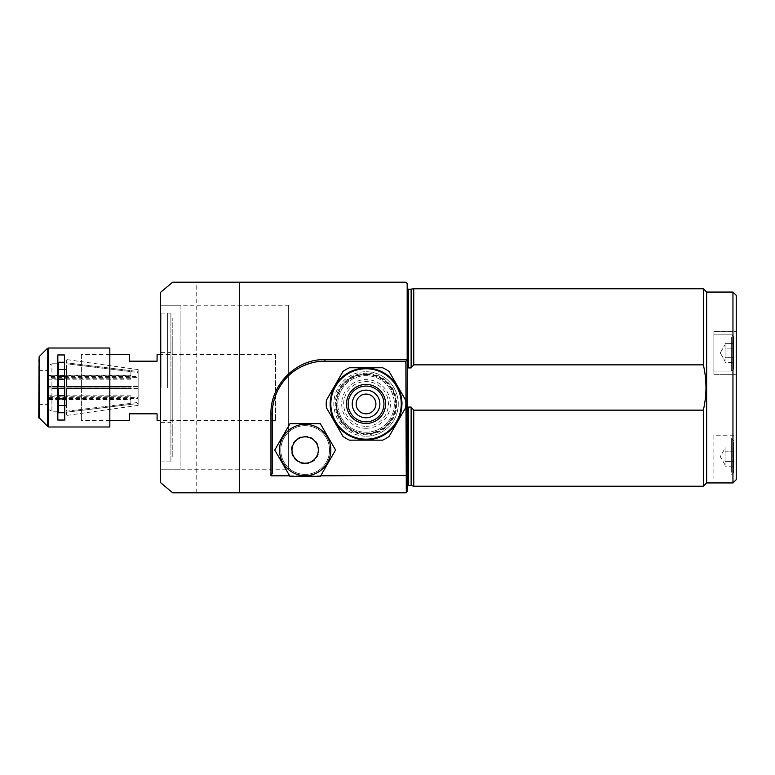 <?xml version="1.0" encoding="UTF-8"?>
<svg xmlns="http://www.w3.org/2000/svg" width="775" height="775" viewBox="0 0 775 775"><rect width="100%" height="100%" fill="white"/><g stroke="black" fill="none" stroke-linecap="round" stroke-linejoin="round"><path stroke-width="0.58" stroke-dasharray="3.88 2.91" d="M366.042 374.335A29.615 29.615 0 0 1 395.657 403.949A29.615 29.615 0 0 1 366.042 433.574A29.615 29.615 0 0 1 336.427 403.949A29.615 29.615 0 0 1 366.042 374.335M366.042 394.078A9.872 9.872 0 0 0 356.171 403.949A9.872 9.872 0 0 0 366.042 413.821A9.872 9.872 0 0 0 375.914 403.949A9.872 9.872 0 0 0 366.042 394.078M330.179 403.949A35.873 35.873 0 0 1 366.042 368.086A35.873 35.873 0 0 1 401.915 403.949A35.873 35.873 0 0 0 366.042 368.086A35.873 35.873 0 0 0 330.179 403.949A35.873 35.873 0 0 1 366.042 368.086A35.873 35.873 0 0 1 401.915 403.949A35.873 35.873 0 0 1 366.042 439.822A35.873 35.873 0 0 1 330.179 403.949A35.873 35.873 0 0 0 366.042 439.822A35.873 35.873 0 0 0 401.915 403.949A35.873 35.873 0 0 1 366.042 439.822A35.873 35.873 0 0 1 330.179 403.949M330.838 403.949A35.214 35.214 0 0 1 366.042 368.745A35.214 35.214 0 0 1 401.256 403.949A35.214 35.214 0 0 1 366.042 439.163A35.214 35.214 0 0 1 330.838 403.949M326.401 407.689A39.816 39.816 0 0 1 326.401 400.22L342.986 371.487A39.816 39.816 0 0 1 349.457 367.757L382.637 367.757A39.816 39.816 0 0 1 389.098 371.487L405.683 400.22A39.816 39.816 0 0 1 405.683 407.689L389.098 436.422A39.816 39.816 0 0 1 382.637 440.152L349.457 440.152A39.816 39.816 0 0 1 342.986 436.422L326.401 407.689A39.816 39.816 0 0 1 326.401 400.22L342.986 371.487L326.401 400.22M379.866 403.949A13.824 13.824 0 0 1 366.042 417.773A13.824 13.824 0 0 1 352.228 403.949A13.824 13.824 0 0 1 366.042 390.135A13.824 13.824 0 0 1 379.866 403.949M396.151 403.949A30.109 30.109 0 0 1 366.042 434.068A30.109 30.109 0 0 1 335.933 403.949A30.109 30.109 0 0 1 366.042 373.841A30.109 30.109 0 0 1 396.151 403.949A30.109 30.109 0 0 1 366.042 434.068A30.109 30.109 0 0 1 335.933 403.949A30.109 30.109 0 0 1 366.042 373.841A30.109 30.109 0 0 1 396.151 403.949M396.81 403.949A30.768 30.768 0 0 0 366.042 373.182A30.768 30.768 0 0 0 335.275 403.949A30.768 30.768 0 0 0 366.042 434.727A30.768 30.768 0 0 0 396.81 403.949M366.042 432.237A28.287 28.287 0 0 0 394.33 403.949A28.287 28.287 0 0 0 366.042 375.662A28.287 28.287 0 0 0 337.755 403.949A28.287 28.287 0 0 0 366.042 432.237A28.287 28.287 0 0 0 394.33 403.949A28.287 28.287 0 0 0 366.042 375.662A28.287 28.287 0 0 0 337.755 403.949A28.287 28.287 0 0 0 366.042 432.237M366.042 374.577A29.382 29.382 0 0 1 395.424 403.949A29.382 29.382 0 0 1 366.042 433.332A29.382 29.382 0 0 1 336.67 403.949A29.382 29.382 0 0 1 366.042 374.577M366.042 436.18A32.23 32.23 0 0 0 398.272 403.949A32.23 32.23 0 0 0 366.042 371.729A32.23 32.23 0 0 1 398.272 403.949A32.23 32.23 0 0 1 366.042 436.18A32.23 32.23 0 0 1 333.812 403.949A32.23 32.23 0 0 1 366.042 371.729A32.23 32.23 0 0 0 333.812 403.949A32.23 32.23 0 0 0 366.042 436.18M349.457 367.757A39.816 39.816 0 0 0 342.986 371.487A39.816 39.816 0 0 1 349.457 367.757L382.637 367.757A39.816 39.816 0 0 1 389.098 371.487L405.683 400.22L389.098 371.487A39.816 39.816 0 0 0 382.637 367.757M342.986 436.422A39.816 39.816 0 0 0 349.457 440.152L382.637 440.152L349.457 440.152A39.816 39.816 0 0 1 342.986 436.422M397.391 422.055L389.098 436.422A39.816 39.816 0 0 1 382.637 440.152A39.816 39.816 0 0 0 389.098 436.422L405.683 407.689A39.816 39.816 0 0 0 405.683 400.22A39.816 39.816 0 0 1 405.683 407.689L397.391 422.055A36.202 36.202 0 0 0 397.391 385.853M279.494 450.023A25.672 25.672 0 0 1 305.166 424.351A25.672 25.672 0 0 1 330.838 450.023A25.672 25.672 0 0 1 305.166 475.695A25.672 25.672 0 0 1 279.494 450.023A25.672 25.672 0 0 1 305.166 424.351A25.672 25.672 0 0 1 330.838 450.023A25.672 25.672 0 0 1 305.166 475.695A25.672 25.672 0 0 1 279.494 450.023A25.672 25.672 0 0 1 305.166 424.351A25.672 25.672 0 0 1 330.838 450.023A25.672 25.672 0 0 1 305.166 475.695A25.672 25.672 0 0 1 279.494 450.023M280.782 450.023A24.383 24.383 0 0 1 305.166 425.64A24.383 24.383 0 0 1 329.549 450.023A24.383 24.383 0 0 1 305.166 474.407A24.383 24.383 0 0 1 280.782 450.023A24.383 24.383 0 0 1 305.166 425.64A24.383 24.383 0 0 1 329.549 450.023A24.383 24.383 0 0 1 305.166 474.407A24.383 24.383 0 0 1 280.782 450.023M318.331 450.023A13.165 13.165 0 0 1 305.166 463.188A13.165 13.165 0 0 1 292.001 450.023A13.165 13.165 0 0 1 305.166 436.858A13.165 13.165 0 0 1 318.331 450.023M289.966 423.702L320.366 423.702L335.565 450.023L320.366 476.354L289.966 476.354L274.767 450.023L289.966 423.702M275.551 354.592L275.551 420.408L275.551 354.592L160.377 354.592M109.827 354.592L81.394 354.592L81.394 420.408L81.394 354.592M109.827 420.408L81.394 420.408M275.551 420.408L160.377 420.408M129.444 420.408L129.444 413.821L157.083 413.821L157.083 420.408M129.444 354.592L129.444 361.179L157.083 361.179L157.083 354.592M172.224 370.227L172.224 361.993L172.224 370.227M172.224 428.662L172.224 420.438L172.224 428.662M172.224 413.007L172.224 404.773L172.224 413.007M172.224 349.99L172.224 339.46L172.224 349.99M172.224 456.601L172.224 318.399L172.224 456.601M172.224 417.938L172.224 357.062L172.224 417.938M172.224 392.76L172.224 382.24L172.224 392.76M172.224 354.562L172.224 346.338L172.224 354.562M172.224 435.54L172.224 425.01L172.224 435.54M58.493 376.059L48.622 376.059L48.622 365.432L48.622 376.631L138.134 376.631L138.134 372.523L66.388 363.785L130.888 371.642L130.888 370.653L66.388 362.797L66.388 359.532L66.388 362.797L138.134 371.535L138.134 369.607L138.134 386.512L66.388 386.512L66.388 363.785L66.388 386.512L66.388 369.491L64.422 369.491L66.388 369.491L66.388 386.512L130.888 386.512L130.888 388.488L66.388 388.488L66.388 405.509L66.388 388.488L138.134 388.488L138.134 405.393L138.134 403.465L66.388 412.203L130.888 404.347L130.888 403.358L66.388 411.215L66.388 388.488L66.388 411.215L138.134 402.477L138.134 398.369L48.622 398.369L48.622 409.568L51.915 411.215L58.493 411.215L58.493 388.488L51.915 388.488L57.834 388.488M138.134 405.393L66.388 415.468L66.388 412.203L66.388 415.468M130.888 387.006L48.622 387.006L130.888 387.006L130.888 387.994L48.622 387.994L48.622 397.372L138.134 397.372L138.134 377.628L138.134 397.372M57.834 386.512L51.915 386.512L51.915 363.785L48.622 365.432L51.915 363.785L51.915 386.512L48.622 386.512L48.622 387.006L48.622 377.628L138.134 377.628M57.834 411.215L51.915 411.215L51.915 388.488L51.915 411.215L48.622 409.568L48.622 387.994L130.888 387.994M138.134 386.512L48.622 386.512L58.493 386.512L58.493 363.785L51.915 363.785L57.834 363.785M64.422 376.059L130.888 376.059L130.888 371.642M58.493 363.785L58.493 369.491L58.493 363.785M58.493 379.207L48.622 379.207L48.622 376.059M48.622 376.631L48.622 364.444C48.622 360.452 48.622 360.452 48.622 364.444L48.622 375.294L130.888 375.294L130.888 379.207L130.888 375.788L48.622 375.788M130.888 379.207L64.422 379.207M58.493 411.215L58.493 405.509L58.493 411.215M64.422 405.509L66.388 405.509L64.422 405.509M48.622 375.294L48.622 378.713L130.888 378.713M48.622 377.628L48.622 378.713M130.888 386.512L48.622 386.512L48.622 365.432L48.622 409.568L48.622 379.207M138.134 402.477L138.134 372.523M138.134 388.488L130.888 388.488M48.622 399.212L130.888 399.212L130.888 395.793L130.888 396.287L48.622 396.287L48.622 410.556L48.622 398.369M48.622 396.287L48.622 397.372M48.622 410.556C48.622 414.548 48.622 414.548 48.622 410.556M130.888 396.287L130.888 399.706L48.622 399.706M130.888 395.793L64.422 395.793M58.493 395.793L48.622 395.793M130.888 403.358L130.888 398.941L64.422 398.941M58.493 398.941L48.622 398.941M57.834 420.04L57.834 354.96L57.834 420.04L64.422 420.04L64.422 354.96L64.422 420.04L64.422 362.264L57.834 362.264L57.834 420.04M109.827 426.986L109.827 348.014M38.75 417.396L38.75 357.604M48.622 387.5L48.622 419.256L48.622 387.5M109.827 387.5L109.827 420.573L109.827 387.5M57.834 362.264L57.834 354.96L64.422 354.96L64.422 362.264M57.834 412.736L64.422 412.736M65.071 387.5L65.071 421.232L65.071 387.5M170.907 387.5L170.907 422.385L170.907 387.5M161.035 387.5L161.035 313.129L161.035 387.5M167.613 387.5L167.613 313.129L167.613 387.5M713.872 435.211L713.872 477.991L713.872 435.211L736.25 435.211L736.25 477.991L736.25 435.211M713.872 477.991L736.25 477.991M713.872 331.555L736.25 331.555L736.25 374.335L736.25 331.555L736.25 374.335L736.25 331.555L713.872 331.555L713.872 374.335L736.25 374.335L713.872 374.335L713.872 331.555M706.635 341.756L706.635 364.134L706.635 341.756M706.635 445.412L706.635 467.79L706.635 445.412M706.635 440.152L706.635 334.848L706.635 440.152M706.635 292.068L706.635 482.932L706.635 292.068M732.956 292.068L732.956 482.932M736.25 479.638L736.25 295.362M703.342 486.225L703.342 410.149L413.763 410.149L411.128 407.078L408.493 407.078L407.175 412.862L407.175 486.884L407.175 362.138L408.493 367.922L411.128 367.922L413.763 364.851L703.342 364.851L703.342 288.775M413.763 410.149L413.763 486.225M413.763 288.775L413.763 364.851M180.12 469.766L160.377 469.766L160.377 305.234L160.377 469.766L160.377 305.234L160.377 469.766L288.387 469.766L288.387 305.234L160.377 305.234L180.12 305.234L180.12 469.766L180.12 305.234M160.377 292.524L160.377 482.476M272.257 413.821L272.257 473.37M324.909 361.179L405.858 361.179L407.175 359.862M366.042 426.327A22.378 22.378 0 0 0 388.42 403.949A22.378 22.378 0 0 0 366.042 381.581A22.378 22.378 0 0 0 343.664 403.949A22.378 22.378 0 0 0 366.042 426.327M305.166 463.847A13.824 13.824 0 0 0 318.99 450.023A13.824 13.824 0 0 0 305.166 436.199A13.824 13.824 0 0 0 291.342 450.023A13.824 13.824 0 0 0 305.166 463.847M320.685 475.802L289.647 475.802M239.349 282.197L405.858 282.197L407.175 283.514L407.175 491.486L405.858 492.803L239.349 492.803M706.635 344.72L706.635 361.179L706.635 344.72M706.635 443.445L706.635 331.555L706.635 443.445M706.635 396.761L706.635 424.4L706.635 396.761M706.635 448.376L706.635 464.835L706.635 448.376M703.342 410.149C706.839 395.066 706.839 379.963 703.342 364.851M407.175 412.862L407.175 362.138M196.211 492.803L196.211 282.197M170.907 461.871L170.907 313.129L170.907 461.871L160.377 461.871L160.377 313.129L160.377 461.871M170.907 313.129L160.377 313.129M288.387 305.234L288.387 469.766M725.061 360.133L725.061 352.945L725.061 362.526L733.615 362.526L733.615 343.373L733.615 348.159L733.615 343.373L733.615 348.159L725.061 348.159L725.061 357.74L725.061 345.766L725.061 348.159L733.615 348.159L725.061 348.159L725.061 352.945L725.061 344.652L725.061 348.159L733.615 348.159L733.615 362.526L725.061 362.526L725.061 352.945L725.061 361.237L725.061 357.74L733.615 357.74L725.061 357.74L733.615 357.74L725.061 357.74L725.061 360.133M733.615 352.945L733.615 369.074L733.615 352.945M713.872 352.945L713.872 371.051L713.872 352.945M725.061 343.373L725.061 352.945L725.061 343.373L733.615 343.373L725.061 343.373L725.061 345.766L725.061 343.373M733.615 447.03L725.061 447.03L725.061 456.601L725.061 449.423L725.061 451.815L733.615 451.815L733.615 466.182L733.615 447.03L733.615 451.815L725.061 451.815L725.061 466.182L733.615 466.182M731.639 472.275L731.639 438.505L731.639 472.275M733.615 442.641L733.615 472.731L733.615 442.641M725.061 466.182L725.061 461.396L733.615 461.396L725.061 461.396L725.061 447.03M733.615 366.914L733.615 336.825L733.615 366.914M713.872 368.619L713.872 334.848L713.872 368.619M725.061 357.74L725.061 352.945L725.061 357.74M366.042 428.304A24.354 24.354 0 0 0 390.397 403.949A24.354 24.354 0 0 0 366.042 379.605A24.354 24.354 0 0 0 341.698 403.949A24.354 24.354 0 0 0 366.042 428.304M48.341 426.986L48.341 348.014M47.411 426.599L47.411 348.401M39.137 418.326L39.137 356.674M411.128 407.078L411.128 485.567M408.493 407.078L408.493 485.567M411.467 289.395L411.467 367.699M411.128 289.433L411.128 367.922M411.467 407.301L411.467 485.605M408.493 289.433L408.493 367.922M731.639 352.945L731.639 371.051L731.639 352.945M731.639 337.27L731.639 371.051L731.639 337.27M138.134 369.607L66.388 359.532M38.75 370.392L48.622 370.392M38.75 404.608L48.622 404.608M161.035 422.385L170.907 422.385M161.035 313.129L167.613 313.129M161.035 461.871L167.613 461.871M161.035 352.615L170.907 352.615M720.275 352.945L725.061 361.237L720.275 352.945L725.061 344.652L720.275 352.945M731.639 334.848L733.615 336.825L731.639 334.848L713.872 334.848L731.639 334.848M713.872 371.051L731.639 371.051L733.615 369.074L731.639 371.051L713.872 371.051M725.061 464.893L720.275 456.601L725.061 448.308M731.639 474.707L733.615 472.731M731.639 438.505L733.615 440.481"/><path stroke-width="1.16" d="M366.042 394.078A9.872 9.872 0 0 0 356.171 403.949A9.872 9.872 0 0 0 366.042 413.821A9.872 9.872 0 0 0 375.914 403.949A9.872 9.872 0 0 0 366.042 394.078M326.401 407.689A39.816 39.816 0 0 1 326.401 400.22A39.816 39.816 0 0 0 326.401 407.689L342.986 436.422A39.816 39.816 0 0 0 349.457 440.152L382.637 440.152A39.816 39.816 0 0 0 389.098 436.422L405.683 407.689A39.816 39.816 0 0 0 405.683 400.22L389.098 371.487A39.816 39.816 0 0 0 382.637 367.757L349.457 367.757A39.816 39.816 0 0 0 342.986 371.487L326.401 400.22M330.179 403.949A35.873 35.873 0 0 1 366.042 368.086A35.873 35.873 0 0 1 401.915 403.949A35.873 35.873 0 0 1 366.042 439.822A35.873 35.873 0 0 1 330.179 403.949A35.873 35.873 0 0 1 366.042 368.086A35.873 35.873 0 0 1 401.915 403.949M379.866 403.949A13.824 13.824 0 0 1 366.042 417.773A13.824 13.824 0 0 1 352.228 403.949A13.824 13.824 0 0 1 366.042 390.135A13.824 13.824 0 0 1 379.866 403.949M279.494 450.023A25.672 25.672 0 0 1 305.166 424.351A25.672 25.672 0 0 1 330.838 450.023A25.672 25.672 0 0 1 305.166 475.695A25.672 25.672 0 0 1 279.494 450.023M318.331 450.023A13.165 13.165 0 0 1 305.166 463.188A13.165 13.165 0 0 1 292.001 450.023A13.165 13.165 0 0 1 305.166 436.858A13.165 13.165 0 0 1 318.331 450.023M320.366 476.354L335.565 450.023L320.366 423.702L289.966 423.702L274.767 450.023L289.966 476.354L320.366 476.354M160.377 354.592L157.083 354.592L157.083 361.179L129.444 361.179L129.444 354.592L109.827 354.592M160.377 420.408L157.083 420.408L157.083 413.821L129.444 413.821L129.444 420.408L109.827 420.408M57.834 388.488L58.493 388.488L58.493 411.215L57.834 411.215M57.834 363.785L58.493 363.785L58.493 386.512L57.834 386.512M64.422 376.059L58.493 376.059M58.493 369.491L64.422 369.491L58.493 369.491M64.422 386.512L58.493 386.512L64.422 386.512M64.422 379.207L58.493 379.207M58.493 405.509L64.422 405.509L58.493 405.509M64.422 395.793L58.493 395.793M64.422 388.488L58.493 388.488L64.422 388.488M64.422 398.941L58.493 398.941M109.827 387.5L109.827 426.986L48.341 426.986L48.341 348.014L109.827 348.014L109.827 387.5M64.422 420.04L64.422 354.96L57.834 354.96L57.834 420.04L64.422 420.04M39.137 418.326L39.137 356.674L38.75 417.396L48.341 426.986M64.422 412.736L57.834 412.736M57.834 362.264L64.422 362.264M732.956 292.068L736.25 295.362L736.25 479.638L732.956 482.932L732.956 292.068L706.635 292.068L706.635 482.932L706.635 292.068L703.342 288.775L413.763 288.775L408.493 289.433L407.175 288.116M732.956 482.932L706.635 482.932L703.342 486.225L413.763 486.225L413.763 410.149L411.128 407.078L408.493 407.078L407.175 412.862M172.68 492.803L160.377 482.476L160.377 292.524L172.68 282.197L239.349 282.197L239.349 492.803L172.68 492.803L405.858 492.803L406.739 491.922M407.175 486.884A1.318 1.318 0 0 1 408.493 485.567L408.493 407.078M411.467 407.301L411.467 485.605A1.318 1.318 0 0 0 411.128 485.567L408.493 485.567M703.342 486.225L703.342 410.149C706.839 395.066 706.839 379.963 703.342 364.851L703.342 288.775M272.257 413.821L272.257 473.37L270.94 475.802L270.94 414.044L272.257 413.821C272.442 399.571 277.576 387.171 287.641 376.631C296.36 366.992 313.032 360.743 324.909 361.179A52.652 52.652 0 0 0 272.257 413.821M270.94 414.044C270.146 385.204 296.05 358.806 324.909 359.629L407.175 359.629L407.175 491.486M406.303 492.367L405.858 361.179L407.175 359.862M320.685 475.802L407.175 475.404M289.647 475.802L270.94 475.802M405.858 361.179L324.909 361.179L324.909 359.629M407.175 359.629L407.175 283.514L405.858 282.197L172.68 282.197M407.175 362.138L408.493 367.922L411.128 367.922L413.763 364.851L413.763 288.775M413.763 364.851L703.342 364.851M703.342 410.149L413.763 410.149M401.256 403.949A35.214 35.214 0 0 0 366.042 368.745A35.214 35.214 0 0 0 330.838 403.949A35.214 35.214 0 0 0 366.042 439.163A35.214 35.214 0 0 0 401.256 403.949M346.512 403.949A19.53 19.53 0 0 1 366.042 384.419A19.53 19.53 0 0 1 385.582 403.949A19.53 19.53 0 0 1 366.042 423.489A19.53 19.53 0 0 1 346.512 403.949M383.935 403.949A17.893 17.893 0 0 0 366.042 386.066A17.893 17.893 0 0 0 348.159 403.949A17.893 17.893 0 0 0 366.042 421.842A17.893 17.893 0 0 0 383.935 403.949M39.137 356.674L47.411 348.401L47.411 426.599M411.128 485.567L411.128 407.078M411.467 367.699L411.467 289.395M411.128 367.922L411.128 289.433M408.493 367.922L408.493 289.433M47.411 348.401L48.341 348.014M411.467 485.605L413.763 486.225"/></g></svg>
